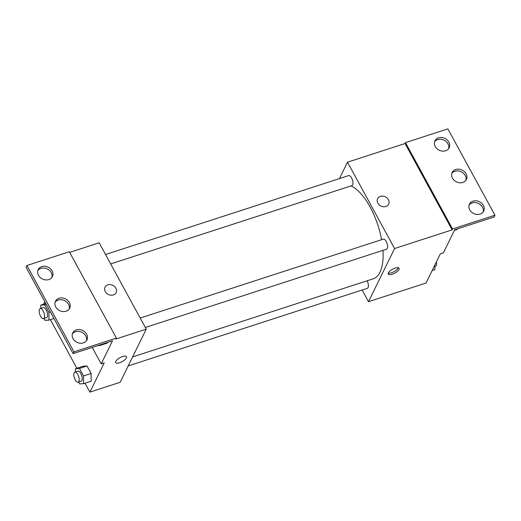 <?xml version="1.0" encoding="UTF-8"?>
<svg xmlns="http://www.w3.org/2000/svg" width="521" height="521" viewBox="0 0 521 521"><rect width="100%" height="100%" fill="white"/><g stroke="black" fill="none" stroke-linecap="round" stroke-linejoin="round"><path stroke-width="0.78" d="M339.471 178.566L347.5 162.194L394.579 248.543L452.117 229.865L452.554 228.98L494.95 215.219L494.084 216.99L454.709 229.768L443.41 252.802L440.382 253.786L426.041 283.014L368.503 301.692L362.128 290.002M395.172 268.087A6.161 2.24 -28.6 0 1 399.06 268.237A6.161 2.24 -28.6 0 1 394.729 273.154A6.161 2.24 -28.6 0 1 388.243 274.137A6.161 2.24 -28.6 0 1 395.172 268.087M394.579 248.543L368.503 301.692M128.199 365.931L367.364 288.302A5.282 2.253 -108 0 0 368.087 287.599A5.282 2.253 -108 0 0 367.123 280.793M145.333 327.481L386.549 249.181A5.282 2.253 -108 0 0 387.272 248.478A5.282 2.253 -108 0 0 386.68 242.447A5.282 2.253 -108 0 0 383.293 239.139L140.195 318.044M110.686 263.926L351.903 185.632A5.282 2.253 -108 0 0 352.626 184.929A5.282 2.253 -108 0 0 352.033 178.898A5.282 2.253 -108 0 0 348.64 175.59L105.542 254.495M132.627 356.905L373.212 278.813A49.28 21.009 -108 0 0 379.972 272.242A49.28 21.009 -108 0 0 382.955 250.354M381.6 239.686A49.28 21.009 -108 0 0 351.056 185.906M377.849 203.157A6.161 5.099 -153.9 0 1 377.621 198.722A6.161 5.099 -153.9 0 1 385.397 196.86A6.161 5.099 -153.9 0 1 388.679 204.147A6.161 5.099 -153.9 0 1 383.43 206.733A6.161 5.099 -153.9 0 1 377.849 203.157M347.5 162.194L405.038 143.516L452.117 229.865M494.95 215.219L447.871 128.869L405.475 142.63L405.038 143.516M388.679 204.154A6.161 5.099 26.1 0 0 385.397 196.86A6.161 5.099 26.1 0 0 377.621 198.729M388.23 273.199A6.161 2.24 151.4 0 0 393.935 271.702A6.161 2.24 151.4 0 0 398.285 267.722M452.554 228.98L405.475 142.63M473.029 201.158A7.919 6.558 26.1 0 0 469.447 204.147A7.919 6.558 26.1 0 0 473.674 213.525A7.919 6.558 26.1 0 0 483.67 211.122A7.919 6.558 26.1 0 0 481.73 203.32A7.919 6.558 26.1 0 0 473.029 201.158M438.506 137.837A7.919 6.558 26.1 0 0 434.924 140.826A7.919 6.558 26.1 0 0 439.144 150.204A7.919 6.558 26.1 0 0 449.148 147.801A7.919 6.558 26.1 0 0 447.207 139.999A7.919 6.558 26.1 0 0 438.506 137.837M455.764 169.501A7.919 6.558 26.1 0 0 452.189 172.49A7.919 6.558 26.1 0 0 456.409 181.862A7.919 6.558 26.1 0 0 466.406 179.465A7.919 6.558 26.1 0 0 464.465 171.663A7.919 6.558 26.1 0 0 455.764 169.501M483.156 211.969A7.919 6.558 26.1 0 0 480.421 204.701A7.919 6.558 26.1 0 0 472.156 202.936A7.919 6.558 26.1 0 0 469.095 205.072M448.633 148.648A7.919 6.558 26.1 0 0 445.891 141.38A7.919 6.558 26.1 0 0 437.633 139.608A7.919 6.558 26.1 0 0 434.573 141.751M465.891 180.312A7.919 6.558 26.1 0 0 463.156 173.044A7.919 6.558 26.1 0 0 454.898 171.272A7.919 6.558 26.1 0 0 451.831 173.415M69.664 252.379L99.166 242.799L146.245 329.148L120.169 382.297L89.886 392.131L85.021 383.195M105.294 291.63A6.161 5.099 -153.9 0 1 105.06 287.195A6.161 5.099 -153.9 0 1 112.836 285.326A6.161 5.099 -153.9 0 1 116.124 292.62A6.161 5.099 -153.9 0 1 110.869 295.199A6.161 5.099 -153.9 0 1 105.294 291.63M89.886 392.131L104.226 362.896L101.198 363.879L112.497 340.845L73.129 353.629L73.995 351.857L116.398 338.09L115.962 338.982L146.245 329.148M122.617 356.553A6.161 2.24 -28.6 0 1 126.505 356.709A6.161 2.24 -28.6 0 1 122.168 361.626A6.161 2.24 -28.6 0 1 115.688 362.603A6.161 2.24 -28.6 0 1 122.617 356.553M91.195 381.196L91.11 373.466L87.033 365.989L83.034 366.237L87.033 365.989L91.11 373.466L91.195 381.196L83.621 383.651L79.628 383.899L78.606 382.03M43.562 304.251L44.813 301.698M76.861 368.243L50.368 319.647M73.129 353.629L26.05 267.28L26.916 265.508L69.319 251.747L116.398 338.09M115.688 362.603A6.161 2.24 151.4 0 0 122.168 361.626A6.161 2.24 151.4 0 0 126.505 356.709M116.124 292.62A6.161 5.099 26.1 0 0 112.836 285.332A6.161 5.099 26.1 0 0 105.06 287.195M26.916 265.508L73.995 351.857M59.042 298.272A7.919 6.558 26.1 0 0 55.46 301.262A7.919 6.558 26.1 0 0 59.681 310.64A7.919 6.558 26.1 0 0 69.684 308.237A7.919 6.558 26.1 0 0 67.743 300.435A7.919 6.558 26.1 0 0 59.042 298.272M48.844 279.562A7.919 6.558 26.1 0 0 52.419 276.579A7.919 6.558 26.1 0 0 48.199 267.201A7.919 6.558 26.1 0 0 38.202 269.598A7.919 6.558 26.1 0 0 40.137 277.406A7.919 6.558 26.1 0 0 48.844 279.562M83.367 342.883A7.919 6.558 26.1 0 0 86.942 339.9A7.919 6.558 26.1 0 0 82.722 330.522A7.919 6.558 26.1 0 0 72.725 332.919A7.919 6.558 26.1 0 0 74.666 340.727A7.919 6.558 26.1 0 0 83.367 342.883M92.23 347.429L101.198 363.879M107.352 343.059L107.346 342.518L107.352 343.059L99.785 345.514L97.727 345.644M69.169 309.083A7.919 6.558 26.1 0 0 66.434 301.815A7.919 6.558 26.1 0 0 58.17 300.044A7.919 6.558 26.1 0 0 55.109 302.187M51.905 277.426A7.919 6.558 26.1 0 0 47.326 268.973A7.919 6.558 26.1 0 0 37.844 270.529M86.427 340.747A7.919 6.558 26.1 0 0 81.856 332.294A7.919 6.558 26.1 0 0 72.367 333.85M75.499 371.935L75.467 368.692L79.459 368.445L83.536 375.928L83.621 383.651M78.143 382.18L81.172 381.196A5.282 2.253 -108 0 0 81.895 380.493A5.282 2.253 -108 0 0 81.302 374.462A5.282 2.253 -108 0 0 77.916 371.154L74.887 372.137A5.282 2.253 -108 0 0 74.373 377.849A5.282 2.253 -108 0 0 78.143 382.18A5.282 2.253 -108 0 0 78.866 381.476A5.282 2.253 -108 0 0 78.274 375.446A5.282 2.253 -108 0 0 74.887 372.137M75.467 368.692L83.034 366.237M79.459 368.445L87.033 365.989M83.536 375.928L91.11 373.466M40.853 308.38L40.814 305.143L44.813 304.896L48.889 312.372L48.974 320.102L44.975 320.343L43.959 318.474M43.497 318.624L46.525 317.641A5.282 2.253 -108 0 0 47.248 316.937A5.282 2.253 -108 0 0 46.656 310.907A5.282 2.253 -108 0 0 43.263 307.598L40.234 308.582A5.282 2.253 -108 0 0 39.726 314.3A5.282 2.253 -108 0 0 43.497 318.624A5.282 2.253 -108 0 0 44.22 317.921A5.282 2.253 -108 0 0 43.627 311.89A5.282 2.253 -108 0 0 40.234 308.582M40.814 305.143L45.809 303.522M44.813 304.896L46.297 304.414M48.889 312.372L50.374 311.89M48.974 320.102L53.963 318.481M99.778 344.98L99.785 345.514M434.872 265.026L434.918 269.624L432.176 270.51M434.885 266.381L435.504 266.185A5.282 2.253 -108 0 0 436.227 265.482A5.282 2.253 -108 0 0 436.39 261.933M457.132 228.986L457.138 229.52L454.397 230.412"/></g></svg>
